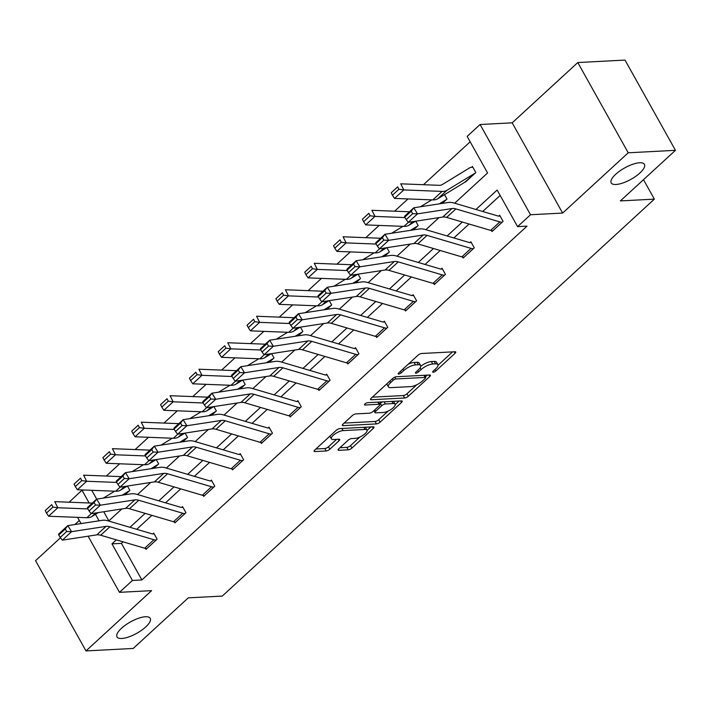 <?xml version="1.0" encoding="UTF-8"?>
<svg xmlns="http://www.w3.org/2000/svg" width="711" height="711" viewBox="0 0 711 711"><rect width="100%" height="100%" fill="white"/><g stroke="black" fill="none" stroke-linecap="round" stroke-linejoin="round"><path stroke-width="1.07" d="M433.195 372.262A2.044 0.702 150.8 0 0 435.763 371.026L455.04 353.314A2.915 0.995 150.8 0 0 455.733 351.989A2.915 0.995 150.8 0 0 454.996 351.749L421.623 353.491A2.915 0.995 150.8 0 0 417.961 355.26L398.684 372.964A2.044 0.702 150.8 0 0 398.196 373.897A2.044 0.702 150.8 0 0 398.711 374.066A2.044 0.702 150.8 0 0 401.28 372.831L403.777 370.538A9.341 3.191 150.8 0 1 415.508 364.894L418.29 364.752A9.341 3.191 150.8 0 1 420.636 365.525A9.341 3.191 150.8 0 1 418.424 369.773L415.926 372.066A2.044 0.702 150.8 0 0 415.437 372.991A2.044 0.702 150.8 0 0 415.953 373.159A2.044 0.702 150.8 0 0 418.521 371.924L421.019 369.631A9.341 3.191 150.8 0 1 432.75 363.988L435.532 363.845A9.341 3.191 150.8 0 1 437.878 364.619A9.341 3.191 150.8 0 1 435.656 368.867L433.168 371.16A2.044 0.702 150.8 0 0 432.679 372.084A2.044 0.702 150.8 0 0 433.195 372.262M145.444 616.748A19.028 6.506 150.8 0 0 125.625 624.969A19.028 6.506 150.8 0 0 117.004 636.896A19.028 6.506 150.8 0 0 121.794 638.478A19.028 6.506 150.8 0 0 141.613 630.257A19.028 6.506 150.8 0 0 150.234 618.33A19.028 6.506 150.8 0 0 145.444 616.748M639.642 162.766A19.028 6.506 150.8 0 0 619.814 170.987A19.028 6.506 150.8 0 0 611.202 182.914A19.028 6.506 150.8 0 0 615.984 184.496A19.028 6.506 150.8 0 0 635.812 176.275A19.028 6.506 150.8 0 0 644.424 164.348A19.028 6.506 150.8 0 0 639.642 162.766M338.836 448.739A2.915 0.995 150.8 0 0 338.143 450.072A2.915 0.995 150.8 0 0 338.871 450.312L348.239 449.823A2.915 0.995 150.8 0 0 351.909 448.054L373.311 428.395A2.915 0.995 150.8 0 0 374.004 427.062A2.915 0.995 150.8 0 0 373.275 426.822L339.902 428.573A2.915 0.995 150.8 0 0 336.232 430.333L314.831 450.001A2.915 0.995 150.8 0 0 314.138 451.325A2.915 0.995 150.8 0 0 314.866 451.565L326.18 450.978A2.915 0.995 150.8 0 0 329.842 449.21L339.005 440.793A2.915 0.995 150.8 0 0 339.698 439.469A2.915 0.995 150.8 0 0 338.969 439.229L333.361 439.522A7.803 2.666 150.8 0 1 331.397 438.874A7.803 2.666 150.8 0 1 334.925 433.977A7.803 2.666 150.8 0 1 343.066 430.608L365.027 429.453A7.803 2.666 150.8 0 1 366.992 430.102A7.803 2.666 150.8 0 1 363.463 434.999A7.803 2.666 150.8 0 1 355.322 438.367L351.661 438.563A2.915 0.995 150.8 0 0 347.999 440.322L338.836 448.739M123.083 541.844L121.421 543.364L141.871 579.954L132.424 580.452L119.484 592.334L88.111 536.192M675.45 150.323L628.231 152.794L577.794 62.55L625.013 60.079L675.45 150.323L620.374 200.911L654.369 199.133L222.276 596.076L188.273 597.853L133.206 648.45L85.987 650.921L151.594 590.654L119.484 592.334M577.794 62.55L512.187 122.825L562.623 213.069L628.231 152.794M562.623 213.069L530.513 214.749L517.581 226.631L497.131 190.05L475.961 209.496M141.871 579.954L527.02 226.134L517.581 226.631M404.657 397.991A2.915 0.995 150.8 0 0 408.327 396.231L429.728 376.563A2.915 0.995 150.8 0 0 430.422 375.239A2.915 0.995 150.8 0 0 429.693 374.999L396.32 376.741A2.915 0.995 150.8 0 0 392.65 378.51L371.249 398.169A2.915 0.995 150.8 0 0 370.555 399.493A2.915 0.995 150.8 0 0 371.284 399.742L404.657 397.991L403.288 395.556A2.915 0.995 150.8 0 0 406.959 393.787L416.806 384.74M401.519 402.479L380.118 422.138A2.915 0.995 150.8 0 1 376.448 423.907L343.075 425.658A2.915 0.995 150.8 0 1 342.346 425.409A2.915 0.995 150.8 0 1 343.04 424.085L352.194 415.668A2.915 0.995 150.8 0 1 355.864 413.909L369.4 413.198A2.915 0.995 150.8 0 0 373.071 411.429L379.141 405.848A2.915 0.995 150.8 0 0 379.834 404.523A2.915 0.995 150.8 0 0 379.105 404.283L365.019 405.021A2.044 0.702 150.8 0 1 364.503 404.852A2.044 0.702 150.8 0 1 365.427 403.572A2.044 0.702 150.8 0 1 367.551 402.684L401.484 400.906A2.915 0.995 150.8 0 1 402.213 401.155A2.915 0.995 150.8 0 1 401.519 402.479L400.666 400.951M60.497 537.765L35.55 560.677L85.987 650.921M654.369 199.133L643.499 179.679M500.153 195.454L482.698 211.487M469.056 224.018L453.867 237.972M440.225 250.503L425.036 264.456M411.393 276.988L396.205 290.941M382.562 303.473L367.374 317.426M353.731 329.957L338.543 343.911M324.9 356.451L309.712 370.395M296.069 382.936L280.881 396.88M267.238 409.42L252.05 423.365M238.407 435.905L223.218 449.85M209.576 462.39L194.387 476.334M180.745 488.875L165.556 502.819M151.914 515.359L136.725 529.304M491.47 230.595L492.003 231.546L503.095 221.361L499.682 215.255L498.758 216.108M462.639 257.08L463.172 258.031L474.264 247.846L470.851 241.749L469.927 242.593M433.808 283.565L434.341 284.516L445.433 274.33L442.02 268.234L441.096 269.078M404.977 310.049L405.51 311L416.602 300.815L413.189 294.718L412.264 295.563L413.624 295.492M376.146 336.534L376.679 337.485L387.771 327.3L384.358 321.203L383.433 322.047M347.315 363.019L347.848 363.97L358.939 353.785L355.527 347.688L354.602 348.532M318.484 389.504L319.017 390.455L330.108 380.269L326.696 374.173L325.771 375.017M289.653 415.988L290.186 416.939L301.277 406.754L297.865 400.657L296.94 401.502M260.821 442.473L261.355 443.424L272.446 433.239L269.034 427.142L268.109 427.986L269.469 427.915M231.99 468.958L232.524 469.909L243.615 459.724L240.202 453.627L239.278 454.48M203.159 495.443L203.693 496.394L214.784 486.208L211.371 480.112L210.447 480.965M174.328 521.936L174.862 522.878L185.953 512.693L182.54 506.596L181.616 507.45M145.497 548.421L146.031 549.363L157.122 539.178L153.709 533.081L152.785 533.934M470.167 141.791L423.454 184.709M407.963 198.938L394.623 211.194M379.132 225.423L365.792 237.678M350.301 251.907L336.961 264.163M321.47 278.392L308.13 290.648M292.639 304.877L279.299 317.133M263.808 331.362L250.459 343.617M234.977 357.846L221.628 370.102M206.146 384.331L192.797 396.587M177.315 410.816L163.965 423.072M148.483 437.301L135.134 449.556M119.652 463.785L106.303 476.05M91.763 490.306L96.687 499.122M103.744 511.742L108.854 520.887M464.55 182.416L475.828 172.577L472.424 166.481L471.5 167.325M444.526 194.636L446.997 199.062L442.269 203.408M415.739 221.192L418.166 225.547L413.438 229.893M386.908 247.677L389.335 252.032L384.607 256.378M358.077 274.162L360.504 278.516L355.776 282.862M329.246 300.646L331.673 305.001L326.944 309.347M300.415 327.131L302.842 331.486L298.113 335.832M271.584 353.625L274.011 357.971L269.282 362.317M242.753 380.109L245.179 384.455L240.451 388.801M213.913 406.594L216.348 410.949L211.62 415.286M185.082 433.079L187.517 437.434L182.789 441.771M156.251 459.564L158.686 463.919L153.958 468.256M127.42 486.048L129.855 490.403L125.127 494.74M79.321 520.47L74.913 524.522M69.118 502.206L81.987 490.208L89.133 502.988M85.027 490.048L81.987 490.208M454.676 203.213L487.586 172.977L467.145 136.388L480.085 124.505L530.513 214.749M512.187 122.825L480.085 124.505M81.063 523.572L77.588 517.368M116.337 539.853L111.974 543.862L132.424 580.452M462.319 222.028L447.13 235.981M433.479 248.512L418.299 262.466M404.648 275.006L389.468 288.95M375.817 301.491L360.637 315.435M346.986 327.975L331.806 341.92M318.155 354.46L302.975 368.405M289.324 380.945L274.144 394.889M260.493 407.43L245.313 421.374M231.662 433.914L216.482 447.859M202.831 460.399L187.651 474.344M173.999 486.884L158.82 500.828M145.168 513.369L129.989 527.313M108.703 521.03L121.848 508.952M137.534 494.545L150.679 482.467M166.365 468.06L179.51 455.982M195.196 441.575L208.341 429.497M224.027 415.091L237.172 403.013M252.858 388.606L266.003 376.528M281.689 362.121L294.834 350.043M310.52 335.636L323.665 323.558M339.351 309.152L352.496 297.074M368.182 282.667L381.327 270.589M397.014 256.182L410.158 244.104M425.845 229.697L438.989 217.619M95.478 514.337L99.087 520.799M121.421 543.364L111.974 543.862M437.878 364.619L436.518 362.183A9.341 3.191 150.8 0 0 434.172 361.41L435.532 363.845M420.788 366.236A9.341 3.191 150.8 0 1 431.39 361.552L434.172 361.41M420.636 365.525L419.277 363.09A9.341 3.191 150.8 0 0 416.93 362.308L418.29 364.752M408.114 364.308A9.341 3.191 150.8 0 1 414.149 362.459L416.93 362.308M438.029 365.25L452.587 351.874M372.333 397.173L403.288 395.556M425.267 376.972L427.284 375.124M425.142 378.536A2.044 0.702 150.8 0 0 425.622 377.603A2.044 0.702 150.8 0 0 425.107 377.434L395.823 378.972A2.044 0.702 150.8 0 0 393.254 380.207L390.623 382.616A9.341 3.191 150.8 0 0 388.402 386.864A9.341 3.191 150.8 0 0 390.748 387.646L410.771 386.597A9.341 3.191 150.8 0 0 422.512 380.954L425.142 378.536M386.891 383.798A9.341 3.191 150.8 0 0 387.042 384.429L388.402 386.864M399.075 401.031L395.227 404.568M388.135 411.082L378.75 419.703L380.118 422.138M344.124 423.089L375.079 421.463A2.915 0.995 150.8 0 0 378.75 419.703M383.442 412.46A7.803 2.666 150.8 0 0 391.574 409.092A7.803 2.666 150.8 0 0 395.112 404.195A7.803 2.666 150.8 0 0 393.147 403.546L385.406 403.955A2.915 0.995 150.8 0 0 381.736 405.714L375.666 411.296A2.915 0.995 150.8 0 0 374.973 412.62A2.915 0.995 150.8 0 0 375.701 412.869L383.442 412.46M395.112 404.195L393.743 401.759A7.803 2.666 150.8 0 0 393.299 401.342M382.58 401.902A2.915 0.995 150.8 0 0 380.376 403.279L381.736 405.714M379.558 404.026L380.376 403.279M366.992 430.102L365.632 427.666A7.803 2.666 150.8 0 0 365.178 427.249M329.922 436.127A7.803 2.666 150.8 0 0 330.028 436.43L331.397 438.874M315.915 449.005L324.811 448.534A2.915 0.995 150.8 0 0 328.482 446.775L336.561 439.354M339.92 447.743L346.87 447.379A2.915 0.995 150.8 0 0 350.541 445.619L359.846 437.069M367.098 430.404L370.866 426.947M472.859 167.254L471.464 167.334A10.407 5.581 47.4 0 0 469.66 167.849L442.286 184.567A14.869 7.972 -132.6 0 1 439.016 185.313L400.737 183.82L403.795 189.926L442.073 191.41A22.299 11.963 47.4 0 0 446.979 190.299L474.353 173.573A2.977 1.591 -132.6 0 1 474.868 173.431L474.904 173.431M465.669 181.918L465.625 181.918A2.977 1.591 -132.6 0 0 465.118 182.069L437.736 198.787A22.299 11.963 47.4 0 1 432.83 199.907L394.552 198.413L392.445 195.205L398.915 189.268L397.689 186.824L391.219 192.77L392.445 195.205M391.219 192.77L397.689 186.824M398.915 189.268L403.795 189.926L394.552 198.413M492.927 230.693L492.892 230.693A10.407 5.581 -132.6 0 1 490.634 230.391L446.65 217.406A14.869 7.972 47.4 0 0 442.757 217.042L408.283 222.339L417.517 213.851L412.691 213.664L411.198 211.238L404.728 217.184L406.221 219.601L412.691 213.664M500.117 216.037L498.722 216.108A2.977 1.591 47.4 0 1 498.082 216.02L454.098 203.035A22.299 11.963 -132.6 0 0 448.259 202.484L413.784 207.79L417.517 213.851L452 208.545A14.869 7.972 47.4 0 1 455.893 208.918L499.877 221.903A10.407 5.581 -132.6 0 0 502.135 222.205L502.17 222.205M404.728 217.184L404.541 216.277L413.784 207.79L411.198 211.238M406.221 219.601L408.283 222.339M431.781 199.862L420.494 206.759M409.447 211.771L371.906 210.305L374.964 216.411L404.968 217.575M439.3 203.861L445.521 200.058A2.977 1.591 -132.6 0 1 446.037 199.915L446.073 199.915M370.084 215.753L368.858 213.309L362.388 219.255L363.614 221.69L370.084 215.753L374.964 216.411L365.721 224.898L403.999 226.391A22.299 11.963 47.4 0 0 408.905 225.271L415.526 221.228M362.388 219.255L368.858 213.309M365.721 224.898L363.614 221.69M402.95 226.347L391.663 233.244M380.616 238.256L343.075 236.79L346.133 242.895L376.137 244.06M410.469 230.346L416.69 226.542A2.977 1.591 -132.6 0 1 417.206 226.4L413.402 229.902M341.253 242.238L340.027 239.794L333.557 245.739L334.783 248.175L341.253 242.238L346.133 242.895L336.89 251.383L375.168 252.876A22.299 11.963 47.4 0 0 380.074 251.756L386.695 247.712M333.557 245.739L340.027 239.794M336.89 251.383L334.783 248.175M464.096 257.178L464.061 257.178A10.407 5.581 -132.6 0 1 461.803 256.875L417.819 243.891A14.869 7.972 47.4 0 0 413.926 243.526L379.452 248.823L388.686 240.336L383.86 240.149L382.367 237.723L375.897 243.669L377.39 246.095L383.86 240.149M471.286 242.522L469.891 242.593A2.977 1.591 47.4 0 1 469.251 242.504L425.267 229.52A22.299 11.963 -132.6 0 0 419.428 228.969L384.953 234.275L388.686 240.336L423.169 235.03A14.869 7.972 47.4 0 1 427.062 235.403L471.046 248.388A10.407 5.581 -132.6 0 0 473.304 248.69L473.339 248.69M375.897 243.669L375.71 242.762L384.953 234.275L382.367 237.723M377.39 246.095L379.452 248.823M435.265 283.662L435.23 283.671A10.407 5.581 -132.6 0 1 432.972 283.36L388.988 270.376A14.869 7.972 47.4 0 0 385.095 270.011L350.621 275.308L359.855 266.821L355.029 266.634L353.536 264.208L347.066 270.153L348.559 272.58L355.029 266.634M442.455 269.007L441.06 269.078A2.977 1.591 47.4 0 1 440.42 268.998L396.436 256.013A22.299 11.963 -132.6 0 0 390.597 255.453L356.122 260.759L359.855 266.821L394.338 261.524A14.869 7.972 47.4 0 1 398.231 261.888L442.215 274.873A10.407 5.581 -132.6 0 0 444.473 275.175L444.508 275.175M347.066 270.153L346.879 269.247L356.122 260.759L353.536 264.208M348.559 272.58L350.621 275.308M374.119 252.832L362.832 259.728M351.785 264.741L314.244 263.274L317.302 269.38L347.306 270.544M381.638 256.831L387.859 253.036A2.977 1.591 -132.6 0 1 388.375 252.885L388.41 252.885M312.422 268.722L311.196 266.278L304.726 272.224L305.952 274.659L312.422 268.722L317.302 269.38L308.059 277.868L346.337 279.361A22.299 11.963 47.4 0 0 351.243 278.241L357.864 274.197M304.726 272.224L311.196 266.278M308.059 277.868L305.952 274.659M345.288 279.316L334.001 286.213M322.954 291.226L285.413 289.759L288.47 295.865L318.475 297.029M352.807 283.316L359.028 279.521A2.977 1.591 -132.6 0 1 359.544 279.37L359.579 279.37M283.591 295.207L282.365 292.763L275.895 298.709L277.121 301.144L283.591 295.207L288.47 295.865L279.227 304.352L317.506 305.846A22.299 11.963 47.4 0 0 322.412 304.726L329.033 300.682M275.895 298.709L282.365 292.763M279.227 304.352L277.121 301.144M316.457 305.801L305.17 312.698M294.123 317.71L256.582 316.253L259.639 322.35L289.644 323.514M323.976 309.8L330.197 306.006A2.977 1.591 -132.6 0 1 330.713 305.854L330.748 305.854M254.76 321.692L253.534 319.248L247.064 325.194L248.29 327.638L254.76 321.692L259.639 322.35L250.396 330.837L288.675 332.33A22.299 11.963 47.4 0 0 293.581 331.21L300.202 327.167M247.064 325.194L253.534 319.248M250.396 330.837L248.29 327.638M406.434 310.147L406.399 310.156A10.407 5.581 -132.6 0 1 404.141 309.845L360.157 296.86A14.869 7.972 47.4 0 0 356.264 296.496L321.79 301.793L331.024 293.305L326.198 293.119L324.705 290.692L318.235 296.638L319.728 299.064L326.198 293.119M318.235 296.638L318.048 295.732L327.291 287.244L361.766 281.938A22.299 11.963 -132.6 0 1 367.605 282.498L411.589 295.483A2.977 1.591 47.4 0 0 412.229 295.563M324.705 290.692L327.291 287.244L331.024 293.305L365.507 288.008A14.869 7.972 47.4 0 1 369.4 288.373L413.384 301.357A10.407 5.581 -132.6 0 0 415.642 301.66L415.677 301.66M319.728 299.064L321.79 301.793M377.603 336.632L377.568 336.641A10.407 5.581 -132.6 0 1 375.31 336.33L331.326 323.345A14.869 7.972 47.4 0 0 327.433 322.981L292.959 328.286L302.193 319.79L297.367 319.603L295.874 317.177L289.404 323.123L290.897 325.549L297.367 319.603M384.793 321.976L383.398 322.047A2.977 1.591 47.4 0 1 382.758 321.967L338.774 308.983A22.299 11.963 -132.6 0 0 332.935 308.423L298.46 313.729L302.193 319.79L336.676 314.493A14.869 7.972 47.4 0 1 340.569 314.857L384.544 327.842A10.407 5.581 -132.6 0 0 386.811 328.153L386.846 328.144M289.404 323.123L289.217 322.216L298.46 313.729L295.874 317.177M290.897 325.549L292.959 328.286M348.772 363.125L348.737 363.125A10.407 5.581 -132.6 0 1 346.479 362.814L302.495 349.83A14.869 7.972 47.4 0 0 298.602 349.465L264.128 354.771L273.362 346.275L268.536 346.088L267.043 343.662L260.573 349.608L262.066 352.034L268.536 346.088M355.962 348.461L354.567 348.541A2.977 1.591 47.4 0 1 353.927 348.452L309.943 335.468A22.299 11.963 -132.6 0 0 304.104 334.908L269.62 340.214L273.362 346.275L307.845 340.978A14.869 7.972 47.4 0 1 311.738 341.342L355.713 354.327A10.407 5.581 -132.6 0 0 357.98 354.638L358.015 354.629M260.573 349.608L260.386 348.701L269.62 340.214L267.043 343.662M262.066 352.034L264.128 354.771M319.941 389.61L319.906 389.61A10.407 5.581 -132.6 0 1 317.648 389.299L273.664 376.315A14.869 7.972 47.4 0 0 269.771 375.95L235.288 381.256L244.531 372.76L239.705 372.573L238.212 370.147L231.742 376.092L233.235 378.519L239.705 372.573M327.131 374.946L325.736 375.026A2.977 1.591 47.4 0 1 325.096 374.937L281.112 361.952A22.299 11.963 -132.6 0 0 275.273 361.392L240.789 366.698L244.531 372.76L279.014 367.463A14.869 7.972 47.4 0 1 282.907 367.827L326.882 380.812A10.407 5.581 -132.6 0 0 329.149 381.123L329.184 381.114M231.742 376.092L231.555 375.186L240.789 366.698L238.212 370.147M233.235 378.519L235.288 381.256M291.11 416.095L291.075 416.095A10.407 5.581 -132.6 0 1 288.817 415.784L244.833 402.799A14.869 7.972 47.4 0 0 240.94 402.435L206.457 407.741L215.7 399.253L210.874 399.058L209.381 396.631L202.911 402.577L204.404 405.003L210.874 399.058M298.3 401.431L296.905 401.511A2.977 1.591 47.4 0 1 296.265 401.422L252.281 388.437A22.299 11.963 -132.6 0 0 246.441 387.886L211.958 393.183L215.7 399.253L250.183 393.947A14.869 7.972 47.4 0 1 254.076 394.312L298.051 407.296A10.407 5.581 -132.6 0 0 300.318 407.607L300.353 407.599M202.911 402.577L202.724 401.671L211.958 393.183L209.381 396.631M204.404 405.003L206.457 407.741M262.279 442.58L262.243 442.58A10.407 5.581 -132.6 0 1 259.986 442.278L216.002 429.293A14.869 7.972 47.4 0 0 212.109 428.92L177.626 434.225L186.869 425.738L182.043 425.542L180.55 423.116L174.079 429.062L175.573 431.488L182.043 425.542M174.079 429.062L173.893 428.155L183.127 419.668L217.61 414.371A22.299 11.963 -132.6 0 1 223.45 414.922L267.425 427.906A2.977 1.591 47.4 0 0 268.074 427.995M180.55 423.116L183.127 419.668L186.869 425.738L221.352 420.432A14.869 7.972 47.4 0 1 225.245 420.796L269.22 433.781A10.407 5.581 -132.6 0 0 271.486 434.092L271.522 434.092M175.573 431.488L177.626 434.225M231.155 468.762L240.389 460.266A10.407 5.581 -132.6 0 0 242.655 460.577L233.412 469.064A10.407 5.581 -132.6 0 1 231.155 468.762L187.171 455.778A14.869 7.972 47.4 0 0 183.278 455.404L148.795 460.71L158.038 452.223L153.212 452.027L151.719 449.61L145.248 455.547L146.742 457.973L153.212 452.027M240.638 454.409L239.243 454.48A2.977 1.591 47.4 0 1 238.594 454.391L194.618 441.407A22.299 11.963 -132.6 0 0 188.779 440.856L154.296 446.153L158.038 452.223L192.521 446.917A14.869 7.972 47.4 0 1 196.414 447.281L240.389 460.266M145.248 455.547L145.062 454.649L154.296 446.153L151.719 449.61M146.742 457.973L148.795 460.71M204.617 495.549L204.581 495.549A10.407 5.581 -132.6 0 1 202.324 495.247L158.34 482.262A14.869 7.972 47.4 0 0 154.447 481.889L119.963 487.195L129.206 478.707L124.381 478.512L122.887 476.094L116.417 482.031L117.91 484.458L124.381 478.512M211.807 480.894L210.412 480.965A2.977 1.591 47.4 0 1 209.763 480.876L165.787 467.891A22.299 11.963 -132.6 0 0 159.948 467.34L125.465 472.637L129.206 478.707L163.69 473.402A14.869 7.972 47.4 0 1 167.583 473.775L211.558 486.759A10.407 5.581 -132.6 0 0 213.815 487.062L213.86 487.062M116.417 482.031L116.231 481.134L125.465 472.637L122.887 476.094M117.91 484.458L119.963 487.195M175.786 522.034L175.75 522.034A10.407 5.581 -132.6 0 1 173.493 521.732L129.509 508.747A14.869 7.972 47.4 0 0 125.616 508.374L91.132 513.68L100.375 505.192L95.55 505.006L94.056 502.579L87.586 508.516L89.079 510.942L95.55 505.006M182.976 507.378L181.581 507.45A2.977 1.591 47.4 0 1 180.932 507.361L136.956 494.376A22.299 11.963 -132.6 0 0 131.117 493.825L96.634 499.131L100.375 505.192L134.859 499.886A14.869 7.972 47.4 0 1 138.752 500.26L182.727 513.244A10.407 5.581 -132.6 0 0 184.984 513.546L185.029 513.546M87.586 508.516L87.4 507.618L96.634 499.131L94.056 502.579M89.079 510.942L91.132 513.68M287.626 332.286L276.339 339.183M265.292 344.195L227.751 342.738L230.808 348.834L260.813 350.008M295.145 336.294L301.366 332.49A2.977 1.591 -132.6 0 1 301.882 332.339L301.917 332.339M225.929 348.177L224.703 345.733L218.233 351.678L219.459 354.122L225.929 348.177L230.808 348.834L221.565 357.322L259.844 358.815A22.299 11.963 47.4 0 0 264.75 357.695L271.371 353.651M218.233 351.678L224.703 345.733M221.565 357.322L219.459 354.122M258.795 358.771L247.508 365.667M236.461 370.68L198.92 369.222L201.977 375.319L231.982 376.492M266.314 362.779L272.535 358.975A2.977 1.591 -132.6 0 1 273.051 358.824L269.238 362.326M197.098 374.661L195.872 372.226L189.402 378.163L190.628 380.607L197.098 374.661L201.977 375.319L192.734 383.807L231.013 385.3A22.299 11.963 47.4 0 0 235.919 384.18L242.54 380.136M189.402 378.163L195.872 372.226M192.734 383.807L190.628 380.607M229.964 385.255L218.677 392.152M207.63 397.165L170.089 395.707L173.146 401.804L203.15 402.977M237.483 389.264L243.704 385.46A2.977 1.591 -132.6 0 1 244.22 385.309L244.255 385.309M168.267 401.146L167.041 398.711L160.57 404.648L161.797 407.092L168.267 401.146L173.146 401.804L163.903 410.291L202.182 411.785A22.299 11.963 47.4 0 0 207.088 410.674L213.709 406.621M160.57 404.648L167.041 398.711M163.903 410.291L161.797 407.092M201.133 411.74L189.846 418.637M178.799 423.649L141.258 422.192L144.315 428.289L174.319 429.462M208.652 415.748L214.873 411.945A2.977 1.591 -132.6 0 1 215.389 411.793L215.424 411.793M139.436 427.631L138.21 425.196L131.739 431.133L132.966 433.577L139.436 427.631L144.315 428.289L135.072 436.776L173.351 438.269A22.299 11.963 47.4 0 0 178.257 437.158L184.878 433.106M131.739 431.133L138.21 425.196M135.072 436.776L132.966 433.577M172.302 438.234L161.015 445.122M149.968 450.143L112.427 448.677L115.484 454.773L145.488 455.947M179.821 442.233L186.042 438.429A2.977 1.591 -132.6 0 1 186.558 438.278L186.593 438.278M110.605 454.116L109.378 451.681L102.908 457.617L104.135 460.061L110.605 454.116L115.484 454.773L106.241 463.261L144.52 464.754A22.299 11.963 47.4 0 0 149.426 463.643L156.047 459.59M102.908 457.617L109.378 451.681M106.241 463.261L104.135 460.061M143.471 464.718L132.184 471.606M121.137 476.628L83.596 475.161L86.653 481.258L116.657 482.431M150.99 468.718L157.211 464.914A2.977 1.591 -132.6 0 1 157.726 464.763L157.762 464.763M81.774 480.6L80.547 478.165L74.077 484.102L75.304 486.546L81.774 480.6L86.653 481.258L77.41 489.746L115.689 491.239A22.299 11.963 47.4 0 0 120.594 490.128L127.216 486.075M74.077 484.102L80.547 478.165M77.41 489.746L75.304 486.546M114.64 491.203L103.353 498.091M92.306 503.112L54.765 501.646L57.822 507.743L87.826 508.916M122.159 495.203L128.38 491.399A2.977 1.591 -132.6 0 1 128.895 491.248L125.083 494.749M52.943 507.085L51.716 504.65L45.246 510.587L46.473 513.031L52.943 507.085L57.822 507.743L48.579 516.23L86.858 517.724A22.299 11.963 47.4 0 0 91.763 516.613L98.385 512.56M45.246 510.587L51.716 504.65M48.579 516.23L46.473 513.031M146.955 548.519L146.919 548.519A10.407 5.581 -132.6 0 1 144.662 548.217L100.678 535.232A14.869 7.972 47.4 0 0 96.785 534.859L62.301 540.164L71.544 531.677L66.718 531.49L65.216 529.064L58.755 535.001L60.248 537.427L66.718 531.49M154.145 533.863L152.749 533.934A2.977 1.591 47.4 0 1 152.101 533.845L108.125 520.861A22.299 11.963 -132.6 0 0 102.286 520.31L67.803 525.616L71.544 531.677L106.028 526.371A14.869 7.972 47.4 0 1 109.921 526.744L153.896 539.729A10.407 5.581 -132.6 0 0 156.153 540.031L156.198 540.031M58.755 535.001L58.569 534.103L67.803 525.616L65.216 529.064M60.248 537.427L62.301 540.164M434.928 369.533L435.763 371.026M400.453 371.346L401.28 372.831M417.695 370.44L418.521 371.924M431.39 361.552L432.75 363.988M420.068 367.934L421.019 369.631M414.149 362.459L415.508 364.894M402.941 369.053L403.777 370.538M454.187 351.794L455.04 353.314M370.733 398.747L371.284 399.742M428.875 375.035L429.728 376.563M406.959 393.787L408.327 396.231M423.916 375.301L425.107 377.434M394.801 377.15L395.823 378.972M392.419 378.714L393.254 380.207M389.788 381.132L390.623 382.616M375.079 421.463L376.448 423.907M342.524 424.663L343.075 425.658M377.914 402.142L379.105 404.283M364.627 404.319L365.019 405.021M391.957 401.404L393.147 403.546M384.216 401.813L385.406 403.955M374.83 409.812L375.666 411.296M363.836 427.32L365.027 429.453M341.867 428.466L343.066 430.608M338.152 439.274L339.005 440.793M328.482 446.775L329.842 449.21M324.811 448.534L326.18 450.978M314.315 450.57L314.866 451.565M372.457 426.867L373.311 428.395M350.541 445.619L351.909 448.054M346.87 447.379L348.239 449.823M338.32 449.316L338.871 450.312M474.868 173.431L465.625 181.918M442.073 191.41L432.83 199.907M446.979 190.299L437.736 198.787M474.353 173.573L465.118 182.069M492.892 230.693L502.135 222.205M446.65 217.406L455.893 208.918M442.757 217.042L452 208.545M490.634 230.391L499.877 221.903M446.037 199.915L442.233 203.417M408.434 222.321L403.999 226.391M412.86 221.636L408.905 225.271M445.521 200.058L441.807 203.479M379.603 248.806L375.168 252.876M384.029 248.121L380.074 251.756M416.69 226.542L412.975 229.964M464.061 257.178L473.304 248.69M417.819 243.891L427.062 235.403M413.926 243.526L423.169 235.03M461.803 256.875L471.046 248.388M435.23 283.671L444.473 275.175M388.988 270.376L398.231 261.888M385.095 270.011L394.338 261.524M432.972 283.36L442.215 274.873M388.375 252.885L384.571 256.387M350.772 275.29L346.337 279.361M355.198 274.606L351.243 278.241M387.859 253.036L384.144 256.449M359.544 279.37L355.74 282.871M321.941 301.775L317.506 305.846M326.367 301.091L322.412 304.726M359.028 279.521L355.313 282.934M330.713 305.854L326.909 309.356M293.11 328.26L288.675 332.33M297.536 327.575L293.581 331.21M330.197 306.006L326.482 309.418M406.399 310.156L415.642 301.66M360.157 296.86L369.4 288.373M356.264 296.496L365.507 288.008M404.141 309.845L413.384 301.357M377.568 336.641L386.811 328.153M331.326 323.345L340.569 314.857M327.433 322.981L336.676 314.493M375.31 336.33L384.544 327.842M348.737 363.125L357.98 354.638M302.495 349.83L311.738 341.342M298.602 349.465L307.845 340.978M346.479 362.814L355.713 354.327M319.906 389.61L329.149 381.123M273.664 376.315L282.907 367.827M269.771 375.95L279.014 367.463M317.648 389.299L326.882 380.812M291.075 416.095L300.318 407.607M244.833 402.799L254.076 394.312M240.94 402.435L250.183 393.947M288.817 415.784L298.051 407.296M262.243 442.58L271.486 434.092M216.002 429.293L225.245 420.796M212.109 428.92L221.352 420.432M259.986 442.278L269.22 433.781M187.171 455.778L196.414 447.281M183.278 455.404L192.521 446.917M204.581 495.549L213.815 487.062M158.34 482.262L167.583 473.775M154.447 481.889L163.69 473.402M202.324 495.247L211.558 486.759M175.75 522.034L184.984 513.546M129.509 508.747L138.752 500.26M125.616 508.374L134.859 499.886M173.493 521.732L182.727 513.244M301.882 332.339L298.078 335.841M264.279 354.745L259.844 358.815M268.705 354.06L264.75 357.695M301.366 332.49L297.651 335.903M235.448 381.229L231.013 385.3M239.874 380.545L235.919 384.18M272.535 358.975L268.82 362.388M244.22 385.309L240.407 388.81M206.617 407.714L202.182 411.785M211.043 407.03L207.088 410.674M243.704 385.46L239.989 388.873M215.389 411.793L211.576 415.295M177.786 434.199L173.351 438.269M182.212 433.514L178.257 437.158M214.873 411.945L211.158 415.357M186.558 438.278L182.745 441.78M148.954 460.684L144.52 464.754M153.38 459.999L149.426 463.643M186.042 438.429L182.327 441.842M157.726 464.763L153.914 468.265M120.123 487.168L115.689 491.239M124.549 486.493L120.594 490.128M157.211 464.914L153.496 468.327M91.292 513.653L86.858 517.724M95.718 512.978L91.763 516.613M128.38 491.399L124.665 494.82M146.919 548.519L156.153 540.031M100.678 535.232L109.921 526.744M96.785 534.859L106.028 526.371M144.662 548.217L153.896 539.729M424.325 375.275L425.622 377.603M378.492 402.115L379.834 404.523M373.888 410.682L374.973 412.62"/></g></svg>
